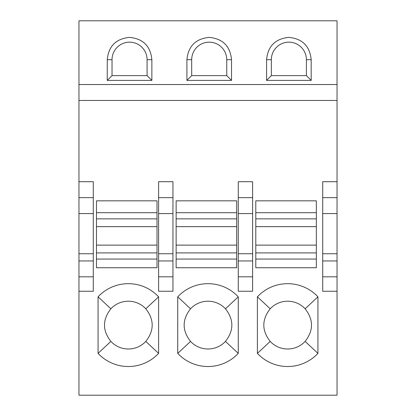 <?xml version="1.0" encoding="UTF-8"?>
<svg xmlns="http://www.w3.org/2000/svg" width="416" height="416" viewBox="0 0 416 416"><rect width="100%" height="100%" fill="white"/><g stroke="black" fill="none" stroke-linecap="round" stroke-linejoin="round"><path stroke-width="0.62" d="M78.952 84.526L337.048 84.526L337.048 20.8L78.952 20.8L78.952 395.2L337.048 395.2L337.048 291.252L322.712 291.252L322.712 276.812L337.048 276.812L337.048 291.252M78.952 100.459L337.048 100.459L337.048 276.812M158.61 296.821A41.423 41.423 0 0 0 98.072 296.821L98.072 353.376A41.423 41.423 0 0 0 158.61 353.376L158.61 296.821L145.803 308.786A23.899 23.899 0 0 0 110.874 308.786L98.072 296.821M238.269 296.821A41.423 41.423 0 0 0 177.731 296.821L177.731 353.376A41.423 41.423 0 0 0 238.269 353.376L238.269 296.821L225.462 308.786A23.899 23.899 0 0 0 190.538 308.786L177.731 296.821M317.928 296.821A41.423 41.423 0 0 0 257.39 296.821L257.39 353.376A41.423 41.423 0 0 0 317.928 353.376L317.928 296.821L305.126 308.786A23.899 23.899 0 0 0 270.197 308.786L257.39 296.821M78.952 291.252L93.288 291.252L93.288 181.714L78.952 181.714M78.952 197.647L93.288 197.647M337.048 84.526L337.048 100.459M231.525 80.402L186.914 80.402L186.914 59.691C188.235 46.14 195.671 38.709 209.222 37.383C222.763 38.704 230.199 46.14 231.525 59.691L231.525 80.402L226.746 75.624L191.693 75.624L186.914 80.402M151.866 80.402L107.255 80.402L107.255 59.691C108.576 46.14 116.012 38.709 129.558 37.383C143.104 38.704 150.54 46.14 151.866 59.691L151.866 80.402L147.087 75.624L112.034 75.624L107.255 80.402M311.184 80.402L266.573 80.402L266.573 59.691C267.899 46.14 275.33 38.709 288.881 37.383C302.427 38.704 309.858 46.14 311.184 59.691L311.184 80.402L306.405 75.624L271.352 75.624L266.573 80.402M337.048 181.714L322.712 181.714L322.712 276.812M158.61 276.812L158.61 291.252L172.952 291.252L172.952 181.714L158.61 181.714L158.61 276.812L172.952 276.812M96.476 259.064L96.476 200.829L157.019 200.829L157.019 267.743L96.476 267.743L96.476 259.064L157.019 259.064M176.134 259.064L176.134 200.829L236.678 200.829L236.678 267.743L176.134 267.743L176.134 259.064L236.678 259.064M238.269 276.812L238.269 291.252L252.611 291.252L252.611 181.714L238.269 181.714L238.269 276.812L252.611 276.812M255.793 259.064L255.793 200.829L316.337 200.829L316.337 267.743L255.793 267.743L255.793 259.064L316.337 259.064M191.693 75.624L191.693 59.691A17.524 17.524 0 0 1 209.222 42.167A17.524 17.524 0 0 1 226.746 59.691L226.746 75.624M112.034 75.624L112.034 59.691A17.524 17.524 0 0 1 129.558 42.167A17.524 17.524 0 0 1 147.087 59.691L147.087 75.624M271.352 75.624L271.352 59.691A17.524 17.524 0 0 1 288.881 42.167A17.524 17.524 0 0 1 306.405 59.691L306.405 75.624M322.712 197.647L337.048 197.647M158.61 197.647L172.952 197.647M96.476 212.701L157.019 212.701M96.476 218.858L157.019 218.858M96.476 252.902L157.019 252.902M110.874 308.786C102.372 319.66 102.372 330.538 110.874 341.411A23.899 23.899 0 0 0 145.803 341.411C154.31 330.538 154.31 319.66 145.803 308.786M145.803 341.411L158.61 353.376M110.874 341.411L98.072 353.376M176.134 212.701L236.678 212.701M176.134 218.858L236.678 218.858M176.134 252.902L236.678 252.902M190.538 308.786C182.031 319.66 182.031 330.538 190.538 341.411A23.899 23.899 0 0 0 225.462 341.411C233.969 330.538 233.969 319.66 225.462 308.786M225.462 341.411L238.269 353.376M190.538 341.411L177.731 353.376M238.269 197.647L252.611 197.647M255.793 212.701L316.337 212.701M255.793 218.858L316.337 218.858M255.793 252.902L316.337 252.902M270.197 308.786C261.69 319.66 261.69 330.538 270.197 341.411A23.899 23.899 0 0 0 305.126 341.411C313.628 330.538 313.628 319.66 305.126 308.786M305.126 341.411L317.928 353.376M270.197 341.411L257.39 353.376M231.525 59.691L226.746 59.691A17.524 17.524 0 0 0 209.222 42.167A17.524 17.524 0 0 0 191.693 59.691L186.914 59.691M151.866 59.691L147.087 59.691A17.524 17.524 0 0 0 129.558 42.167A17.524 17.524 0 0 0 112.034 59.691L107.255 59.691M311.184 59.691L306.405 59.691A17.524 17.524 0 0 0 288.881 42.167A17.524 17.524 0 0 0 271.352 59.691L266.573 59.691M78.952 276.812L93.288 276.812M78.952 260.957L93.288 260.957M78.952 253.739L93.288 253.739M78.952 213.574L93.288 213.574M322.712 213.574L337.048 213.574M322.712 253.739L337.048 253.739M322.712 260.957L337.048 260.957M158.61 260.957L172.952 260.957M158.61 253.739L172.952 253.739M158.61 213.574L172.952 213.574M96.476 226.642L157.019 226.642M96.476 245.123L157.019 245.123M176.134 226.642L236.678 226.642M176.134 245.123L236.678 245.123M238.269 260.957L252.611 260.957M238.269 253.739L252.611 253.739M238.269 213.574L252.611 213.574M255.793 226.642L316.337 226.642M255.793 245.123L316.337 245.123"/></g></svg>
